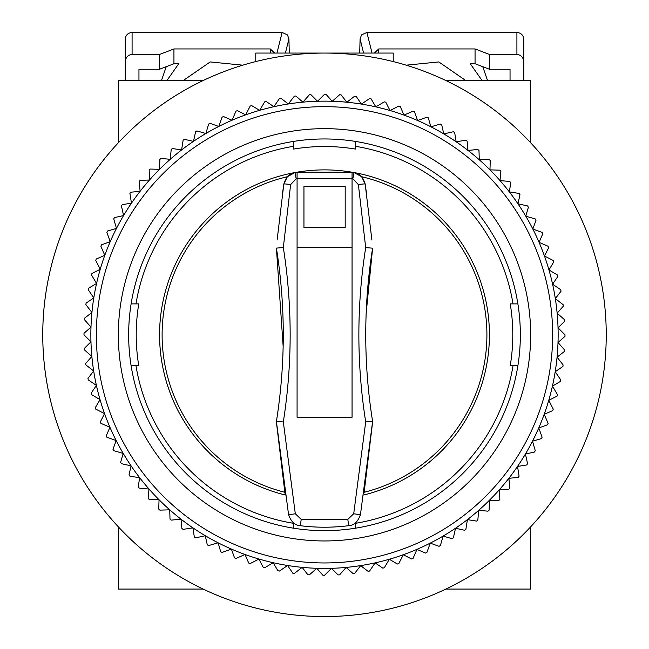 <?xml version="1.0" encoding="UTF-8"?>
<svg xmlns="http://www.w3.org/2000/svg" width="649" height="649" viewBox="0 0 649 649"><rect width="100%" height="100%" fill="white"/><g stroke="black" fill="none" stroke-linecap="round" stroke-linejoin="round"><path stroke-width="0.97" d="M363.732 494.992L363.732 494.992A164.919 164.919 0 0 0 489.419 334.811A164.919 164.919 0 0 1 363.732 494.992M285.284 495L285.284 495A164.919 164.919 0 0 1 294.971 172.553L287.369 176.715A162.396 162.396 0 0 0 284.862 492.291L285.284 495A164.919 164.919 0 0 1 159.581 334.811M355.425 522.875L355.425 523.321A191.033 191.033 0 0 0 513.018 365.728L510.228 365.728A188.283 188.283 0 0 0 510.228 303.886L513.018 303.886A191.033 191.033 0 0 0 355.425 146.293L355.425 149.075A188.283 188.283 0 0 0 293.575 149.075L293.575 146.293A191.033 191.033 0 0 0 135.982 303.886L138.772 303.886A188.283 188.283 0 0 0 138.772 365.728L135.982 365.728A191.033 191.033 0 0 0 293.575 523.321L293.575 522.867M294.971 172.553L296.195 178.808L290.63 184.584A6.871 0.479 -171.6 0 0 283.832 184.065C286.055 176.917 289.762 173.08 294.971 172.553L297.08 172.18A164.919 164.919 0 0 1 352.058 172.204L354.046 172.553A164.919 164.919 0 0 1 489.419 334.811A164.919 164.919 0 0 0 354.046 172.553L361.647 176.715A162.396 162.396 0 0 1 364.154 492.291L372.396 423.902M530.655 575.322L530.655 526.85L530.655 589.065L445.879 589.065A281.739 281.739 0 0 1 203.121 589.065L118.345 589.065L118.345 526.85L118.345 575.322M118.345 94.3L118.345 142.764L118.345 80.549L203.121 80.549A281.739 281.739 0 0 1 255.779 61.574L255.779 53.064L393.221 53.064L393.221 61.574A281.739 281.739 0 0 1 445.879 80.549L530.655 80.549L530.655 142.764L530.655 94.3M118.345 142.764A281.739 281.739 0 0 0 118.345 526.85M517.886 365.728L513.018 365.728M513.018 303.886L517.886 303.886M355.425 523.321L355.425 528.197M293.575 528.197L293.575 523.321M135.982 365.728L131.114 365.728M131.114 303.886L135.982 303.886M293.575 146.293L293.575 141.417M355.425 141.417L355.425 146.293M606.239 334.811A281.739 281.739 0 0 0 324.5 53.064A281.739 281.739 0 0 0 42.761 334.811A281.739 281.739 0 0 0 324.5 616.55A281.739 281.739 0 0 0 606.239 334.811M96.36 334.811A228.14 228.14 0 0 1 324.5 106.663A228.14 228.14 0 0 1 552.64 334.811A228.14 228.14 0 0 1 324.5 562.951A228.14 228.14 0 0 1 96.36 334.811M558.14 334.811A233.64 233.64 0 0 0 96.563 283.483A233.64 233.64 0 0 0 90.965 341.78L83.989 334.811A240.511 240.511 0 0 1 83.997 333.27L90.99 327.104L84.459 319.706A240.511 240.511 0 0 1 84.565 318.172L91.931 312.461L85.887 304.665A240.511 240.511 0 0 1 86.082 303.14L93.797 297.899L88.248 289.738A240.511 240.511 0 0 1 88.54 288.229L96.563 283.483L91.541 274.998A240.511 240.511 0 0 1 91.931 273.505L100.238 269.278L95.76 260.484A240.511 240.511 0 0 1 96.239 259.024L104.797 255.325L100.879 246.271A240.511 240.511 0 0 1 101.447 244.843L110.216 241.688L106.882 232.399A240.511 240.511 0 0 1 107.539 231.012L116.487 228.416L113.737 218.94A240.511 240.511 0 0 1 114.484 217.593L123.578 215.565L121.428 205.936A240.511 240.511 0 0 1 122.255 204.638L131.463 203.186L129.922 193.434A240.511 240.511 0 0 1 130.83 192.201L140.111 191.325L139.186 181.501A240.511 240.511 0 0 1 140.168 180.317L149.481 180.024L149.173 170.168A240.511 240.511 0 0 1 150.227 169.048L159.549 169.34L159.857 159.484A240.511 240.511 0 0 1 160.984 158.437L170.265 159.313L171.19 149.489A240.511 240.511 0 0 1 172.383 148.516L181.59 149.976L183.132 140.233A240.511 240.511 0 0 1 184.373 139.332L193.475 141.368L195.625 131.739A240.511 240.511 0 0 1 196.923 130.92L205.879 133.516L208.629 124.048A240.511 240.511 0 0 1 209.984 123.31L218.754 126.466L222.096 117.185A240.511 240.511 0 0 1 223.483 116.536L232.042 120.243L235.96 111.182A240.511 240.511 0 0 1 237.388 110.622L245.695 114.857L250.181 106.071A240.511 240.511 0 0 1 251.642 105.6L259.665 110.346L264.687 101.852A240.511 240.511 0 0 1 266.179 101.471L273.886 106.712L279.435 98.559A240.511 240.511 0 0 1 280.944 98.275L288.31 103.986L294.354 96.19A240.511 240.511 0 0 1 295.879 96.003L302.872 102.169L309.395 94.77A240.511 240.511 0 0 1 310.928 94.681L317.523 101.268L324.5 94.3A240.511 240.511 0 0 1 326.033 94.3L332.199 101.293L339.605 94.77A240.511 240.511 0 0 1 341.131 94.876L346.85 102.242L354.646 96.19A240.511 240.511 0 0 1 356.171 96.393L361.412 104.1L369.565 98.559A240.511 240.511 0 0 1 371.074 98.851L375.82 106.874L384.313 101.852A240.511 240.511 0 0 1 385.798 102.242L390.033 110.549L398.819 106.071A240.511 240.511 0 0 1 400.279 106.55L403.986 115.1L413.04 111.182A240.511 240.511 0 0 1 414.468 111.758L417.623 120.527L426.904 117.185A240.511 240.511 0 0 1 428.291 117.842L430.895 126.798L440.371 124.048A240.511 240.511 0 0 1 441.709 124.786L443.746 133.889L453.375 131.739A240.511 240.511 0 0 1 454.665 132.566L456.125 141.774L465.868 140.233A240.511 240.511 0 0 1 467.11 141.133L467.986 150.422L477.81 149.489A240.511 240.511 0 0 1 478.986 150.471L479.278 159.792L489.143 159.484A240.511 240.511 0 0 1 490.255 160.538L489.963 169.86L499.827 170.168A240.511 240.511 0 0 1 500.874 171.287L499.998 180.568L509.814 181.501A240.511 240.511 0 0 1 510.795 182.685L509.335 191.893L519.078 193.434A240.511 240.511 0 0 1 519.979 194.684L517.943 203.786L527.572 205.936A240.511 240.511 0 0 1 528.391 207.234L525.787 216.19L535.263 218.94A240.511 240.511 0 0 1 536.001 220.287L532.837 229.065L542.118 232.399A240.511 240.511 0 0 1 542.775 233.794L539.068 242.353L548.121 246.271A240.511 240.511 0 0 1 548.681 247.699L544.446 256.006L553.24 260.484A240.511 240.511 0 0 1 553.711 261.945L548.965 269.976L557.459 274.998A240.511 240.511 0 0 1 557.832 276.482L552.591 284.197L560.752 289.738A240.511 240.511 0 0 1 561.036 291.247L555.317 298.613L563.113 304.665A240.511 240.511 0 0 1 563.3 306.19L557.134 313.183L564.541 319.706A240.511 240.511 0 0 1 564.63 321.239L558.035 327.834L565.011 334.811A240.511 240.511 0 0 1 565.003 336.344L558.01 342.51A233.64 233.64 0 0 0 558.14 334.811M118.345 334.811A206.155 206.155 0 0 1 324.5 128.656A206.155 206.155 0 0 1 530.655 334.811A206.155 206.155 0 0 1 324.5 540.958A206.155 206.155 0 0 1 118.345 334.811M128.656 334.811A195.844 195.844 0 0 0 324.5 530.655A195.844 195.844 0 0 0 520.344 334.811A195.844 195.844 0 0 0 324.5 138.959A195.844 195.844 0 0 0 128.656 334.811M90.965 341.78A233.64 233.64 0 0 0 555.203 371.715A233.64 233.64 0 0 0 558.01 342.51L564.541 349.908A240.511 240.511 0 0 1 564.435 351.442L557.069 357.153L563.113 364.949A240.511 240.511 0 0 1 562.918 366.474L555.203 371.715L560.752 379.876A240.511 240.511 0 0 1 560.46 381.385L552.437 386.131L557.459 394.624A240.511 240.511 0 0 1 557.069 396.109L548.762 400.336L553.24 409.13A240.511 240.511 0 0 1 552.761 410.59L544.203 414.289L548.121 423.343A240.511 240.511 0 0 1 547.553 424.771L538.784 427.934L542.118 437.215A240.511 240.511 0 0 1 541.461 438.602L532.513 441.198L535.263 450.674A240.511 240.511 0 0 1 534.516 452.02L525.422 454.049L527.572 463.678A240.511 240.511 0 0 1 526.745 464.976L517.537 466.436L519.078 476.179A240.511 240.511 0 0 1 518.17 477.413L508.889 478.297L509.814 488.113A240.511 240.511 0 0 1 508.832 489.297L499.519 489.589L499.827 499.446A240.511 240.511 0 0 1 498.773 500.566L489.451 500.274L489.143 510.13A240.511 240.511 0 0 1 488.016 511.185L478.735 510.301L477.81 520.125A240.511 240.511 0 0 1 476.617 521.098L467.41 519.638L465.868 529.389A240.511 240.511 0 0 1 464.627 530.282L455.525 528.254L453.375 537.875A240.511 240.511 0 0 1 452.077 538.694L443.121 536.098L440.371 545.574A240.511 240.511 0 0 1 439.016 546.304L430.246 543.148L426.904 552.429A240.511 240.511 0 0 1 425.517 553.078L416.958 549.379L413.04 558.432A240.511 240.511 0 0 1 411.612 558.992L403.305 554.757L398.819 563.551A240.511 240.511 0 0 1 397.358 564.022L389.335 559.268L384.313 567.761A240.511 240.511 0 0 1 382.821 568.143L375.114 562.902L369.565 571.063A240.511 240.511 0 0 1 368.056 571.339L360.69 565.628L354.646 573.424A240.511 240.511 0 0 1 353.121 573.611L346.128 567.445L339.605 574.844A240.511 240.511 0 0 1 338.072 574.933L331.477 568.346L324.5 575.322A240.511 240.511 0 0 1 322.967 575.314L316.801 568.321L309.395 574.844A240.511 240.511 0 0 1 307.869 574.746L302.15 567.38L294.354 573.424A240.511 240.511 0 0 1 292.829 573.229L287.588 565.514L279.435 571.063A240.511 240.511 0 0 1 277.926 570.763L273.18 562.74L264.687 567.761A240.511 240.511 0 0 1 263.202 567.38L258.967 559.073L250.181 563.551A240.511 240.511 0 0 1 248.721 563.072L245.014 554.514L235.96 558.432A240.511 240.511 0 0 1 234.532 557.856L231.377 549.086L222.096 552.429A240.511 240.511 0 0 1 220.709 551.772L218.105 542.815L208.629 545.574A240.511 240.511 0 0 1 207.291 544.827L205.254 535.725L195.625 537.875A240.511 240.511 0 0 1 194.335 537.048L192.875 527.84L183.132 529.389A240.511 240.511 0 0 1 181.89 528.481L181.014 519.2L171.19 520.125A240.511 240.511 0 0 1 170.014 519.143L169.722 509.822L159.857 510.13A240.511 240.511 0 0 1 158.745 509.076L159.037 499.762L149.173 499.446A240.511 240.511 0 0 1 148.126 498.327L149.002 489.046L139.186 488.113A240.511 240.511 0 0 1 138.205 486.928L139.665 477.721L129.922 476.179A240.511 240.511 0 0 1 129.021 474.93L131.057 465.836L121.428 463.678A240.511 240.511 0 0 1 120.609 462.38L123.213 453.424L113.737 450.674A240.511 240.511 0 0 1 112.999 449.327L116.163 440.557L106.882 437.215A240.511 240.511 0 0 1 106.225 435.82L109.932 427.261L100.879 423.343A240.511 240.511 0 0 1 100.319 421.915L104.554 413.608L95.76 409.13A240.511 240.511 0 0 1 95.289 407.669L100.035 399.646L91.541 394.624A240.511 240.511 0 0 1 91.168 393.132L96.409 385.417L88.248 379.876A240.511 240.511 0 0 1 87.964 378.367L93.683 371.001L85.887 364.949A240.511 240.511 0 0 1 85.7 363.424L91.866 356.431L84.459 349.908A240.511 240.511 0 0 1 84.37 348.375L90.965 341.78M290.63 184.584L283.321 247.561C292.431 305.598 292.431 363.724 283.321 421.947L295.303 513.748L301.201 519.378L347.815 519.378L353.713 513.74L365.695 421.907L372.607 421.436C368.056 392.969 365.76 364.089 365.744 334.803C365.752 305.582 368.04 276.709 372.607 248.169L366.15 313.475M277.123 239.992L283.832 184.065L287.369 176.715M296.195 178.808L297.08 178.653L297.08 172.18L352.058 172.204L352.058 417.266L297.08 417.266L297.08 178.678L352.813 178.816L354.046 172.553C359.246 173.08 362.953 176.917 365.176 184.065L361.647 176.715M283.832 184.065L282.55 193.013M283.159 346.517L276.401 248.113C285.56 305.728 285.56 363.521 276.409 421.477L288.529 514.454C290.979 521.634 294.914 525.382 300.341 525.698C316.452 527.726 332.564 527.718 348.675 525.69L347.815 519.378M284.862 492.291L276.62 423.943M352.813 178.816L358.378 184.584A6.871 0.479 -8.4 0 1 365.176 184.065L366.458 193.013M371.893 240.049L365.176 184.065M365.695 421.907C356.593 363.716 356.593 305.622 365.695 247.618L358.378 184.584M303.951 186.377L345.187 186.377L345.187 227.604L303.951 227.604L303.951 186.377M276.401 248.105L283.321 247.561M372.607 421.436L360.479 514.454C358.037 521.634 354.103 525.382 348.675 525.69M365.695 247.618L372.607 248.169M353.713 513.74A6.871 0.479 10 0 0 360.479 514.454M295.303 513.748A6.871 0.479 170 0 1 288.529 514.454M283.321 421.947L276.409 421.485M352.058 247.561L297.08 247.561L297.08 417.266L352.058 417.266L352.058 247.561M297.08 172.204L297.08 178.678M242.791 65.176L210.203 61.939L183.229 80.549M487.537 80.549L482.783 66.701M378.724 53.064L378.724 48.943L475.06 48.943L475.06 63.748L470.265 63.748L482.102 80.549M510.041 69.24L510.041 80.549L510.041 69.24L489.419 69.24L475.06 63.748M138.959 80.549L138.959 69.24L138.959 80.549M161.463 80.549L166.217 66.701M125.216 80.549L125.216 61.842C125.655 57.38 127.95 54.914 132.088 54.443L159.581 54.443L159.581 69.24L173.94 63.748L178.735 63.748L166.898 80.549M465.771 80.549L438.813 61.939L406.209 65.176M489.419 69.24L489.419 54.443L516.912 54.443C521.05 54.914 523.345 57.38 523.784 61.842L523.784 80.549M159.581 69.24L138.959 69.24M173.94 63.748L173.94 48.943L270.276 48.943L270.276 53.064M285.398 53.064L288.927 38.932L287.458 34.892L282.112 32.45L132.088 32.45C127.95 32.88 125.655 35.119 125.216 39.175L125.216 61.842M523.784 61.842L523.784 39.175C523.345 35.119 521.05 32.88 516.912 32.45L366.888 32.45L361.542 34.892L360.073 38.932L359.716 53.064M475.06 48.943L489.419 54.443M378.724 48.943L374.368 53.064M173.94 48.943L159.581 54.443M274.632 53.064L270.276 48.943M288.927 38.932L289.284 53.064M354.046 172.553A164.919 164.919 0 0 1 489.419 334.811M301.201 519.378L300.341 525.698M372.039 53.064L366.888 32.45M516.912 32.45L516.912 54.443M132.088 54.443L132.088 32.45M282.112 32.45L276.961 53.064M360.073 38.932L363.602 53.064"/></g></svg>
